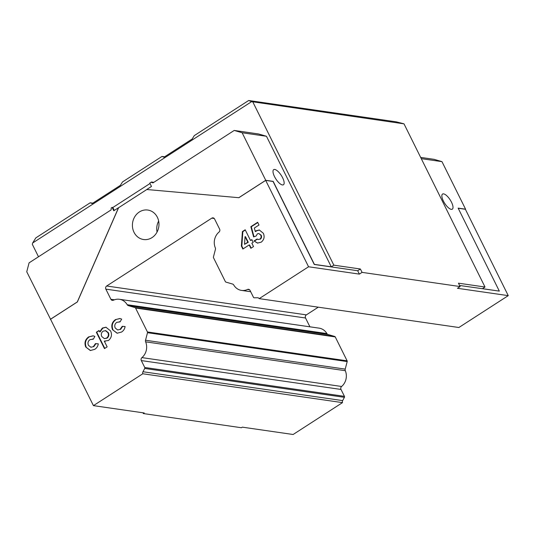 <?xml version="1.0" encoding="UTF-8"?>
<svg xmlns="http://www.w3.org/2000/svg" width="535" height="535" viewBox="0 0 535 535"><rect width="100%" height="100%" fill="white"/><g stroke="black" fill="none" stroke-linecap="round" stroke-linejoin="round"><path stroke-width="0.8" d="M274.729 169.461A8.995 3.237 -122.8 0 1 281.998 176.603A8.995 3.237 -122.8 0 1 283.45 184.756A8.995 3.237 -122.8 0 1 282.413 184.936A8.995 3.237 -122.8 0 1 275.144 177.787A8.995 3.237 -122.8 0 1 273.693 169.642A8.995 3.237 -122.8 0 1 274.729 169.461M443.595 193.871A8.995 3.237 -122.8 0 1 450.865 201.02A8.995 3.237 -122.8 0 1 452.316 209.165A8.995 3.237 -122.8 0 1 451.279 209.345A8.995 3.237 -122.8 0 1 444.01 202.203A8.995 3.237 -122.8 0 1 442.559 194.051A8.995 3.237 -122.8 0 1 443.595 193.871M134.024 232.317A14.886 13.248 -81.8 0 0 143.561 239.519A14.886 13.248 -81.8 0 0 156.528 232.972A14.886 13.248 -81.8 0 0 157.357 217.257A14.886 13.248 -81.8 0 0 147.82 210.054A14.886 13.248 -81.8 0 0 134.853 216.601A14.886 13.248 -81.8 0 0 134.024 232.317M258.131 297.834L257.582 297.754A2.287 2.04 98.2 0 1 259.187 298.637L308.561 266.771L359.366 274.114L357.694 270.737L314.259 264.464L273.057 181.465L265.681 180.395L308.561 266.771M259.187 298.637L458.876 327.507L508.25 295.641L457.445 288.291L460.133 286.559L458.462 283.182L485.004 287.021L403.999 123.839L251.644 101.637L32.668 242.977L32.321 244.321L38.5 256.767M359.366 274.114L362.061 272.375L460.133 286.559M318.278 307.184L306.361 314.874A2.287 2.04 -81.8 0 0 305.545 318.004L309.925 326.825M257.582 297.754L254.212 297.788A0.983 0.876 98.2 0 1 253.463 297.299L250.039 290.405A2.287 2.04 -81.8 0 0 247.498 289.468A12.76 11.355 98.2 0 1 241.506 290.405A12.76 11.355 98.2 0 1 233.728 284.974A2.287 2.04 -81.8 0 0 232.585 284.052L225.897 282.092A0.983 0.876 98.2 0 1 225.375 281.644L213.505 257.73A0.983 0.876 98.2 0 1 213.432 256.987L215.404 249.437A2.287 2.04 -81.8 0 0 215.304 247.845A12.76 11.355 98.2 0 1 219.009 232.076A2.287 2.04 -81.8 0 0 219.611 229.107L214.575 218.962A2.287 2.04 -81.8 0 0 211.8 218.146L106.672 286.004A2.287 2.04 -81.8 0 0 105.856 289.134L110.892 299.279A2.287 2.04 -81.8 0 0 113.433 300.222A12.76 11.355 98.2 0 1 119.425 299.286L319.114 328.149A12.76 11.355 98.2 0 1 326.892 333.579A2.287 2.04 -81.8 0 0 328.035 334.502L334.723 336.462A0.983 0.876 98.2 0 1 335.244 336.91L347.115 360.824A0.983 0.876 98.2 0 1 347.188 361.566L345.215 369.117A2.287 2.04 -81.8 0 0 345.316 370.708A12.76 11.355 98.2 0 1 341.611 386.477A2.287 2.04 -81.8 0 0 341.009 389.447L344.433 396.341A0.983 0.876 98.2 0 1 344.413 397.324L342.654 400.601A2.287 2.04 -81.8 0 0 342.494 402.628L142.805 373.764L93.431 405.63L144.236 412.973L143.34 413.555L241.419 427.732L242.315 427.151L293.12 434.5L342.494 402.628M458.181 208.229L465.376 209.265L508.25 295.641M50.611 319.368L26.75 271.78L29.084 262.846L111.14 209.88L111.206 207.981L112.103 207.399L113.781 210.777L118.523 207.714L77.294 301.941L50.35 319.328M421.286 158.654L441.97 161.644L465.577 209.192L458.127 208.115L499.329 291.114L482.443 288.673L485.004 287.021M362.061 272.375L360.383 269.005L333.84 265.166L252.834 101.984M333.84 265.166L331.272 266.818L266.47 136.271L258.545 133.957L234.216 130.44L152.93 182.903L151.465 181.994L153.812 182.335M331.272 266.818L314.386 264.377L273.184 181.378L265.741 180.302L242.134 132.754L266.47 136.271M143.34 413.555L142.959 412.793M32.668 242.977L35.838 237.874L90.201 202.785L92.187 203.541L120.395 185.337L122.508 181.933L161.998 156.441L163.984 157.196L192.192 138.993L194.305 135.589L248.661 100.5L396.288 121.846L403.999 123.839M441.97 161.644L434.052 159.33L420.657 157.39M241.385 246.04L242.395 231.575L245.19 229.776L250.5 240.482L251.845 239.62L253.195 242.348L251.858 243.211L253.523 246.568L250.848 248.3L249.176 244.943L242.863 249.016L241.385 246.04L241.827 246.107L242.837 231.642L242.395 231.575M96.34 332.228L99.022 330.496L99.691 331.847L102.379 328.049L105.923 327.213L110.611 330.944C112.223 334.743 111.507 337.926 108.451 340.487L104.292 341.116L107.147 346.874L104.472 348.606L96.34 332.228L99.149 330.764M265.681 180.395L238.871 197.703L146.804 189.517L118.596 207.727L77.368 301.947L50.557 319.255L93.431 405.63M119.425 299.286A12.76 11.355 98.2 0 1 127.196 304.716A2.287 2.04 -81.8 0 0 128.346 305.632L135.034 307.592A0.983 0.876 98.2 0 1 135.556 308.04L147.426 331.954A0.983 0.876 98.2 0 1 147.499 332.696L145.527 340.247A2.287 2.04 -81.8 0 0 145.627 341.838A12.76 11.355 98.2 0 1 141.922 357.607A2.287 2.04 -81.8 0 0 141.32 360.577L144.744 367.478A0.983 0.876 98.2 0 1 144.724 368.454L142.965 371.738A2.287 2.04 -81.8 0 0 142.805 373.764M88.656 336.91L93.083 335.806L94.876 336.395L93.317 339.17L90.027 339.631C88.028 341.069 87.493 342.962 88.436 345.309L90.917 347.275L93.317 346.653L95.451 343.61L98.313 343.838C97.905 346.285 96.708 348.118 94.728 349.348L90.321 350.525L85.747 347.021C84.182 342.855 85.152 339.484 88.656 336.91L93.304 335.846M115.446 319.616L119.873 318.512L121.659 319.107L120.107 321.876L116.817 322.337C114.818 323.782 114.283 325.675 115.219 328.015L117.707 329.988L120.107 329.359L122.241 326.317L125.103 326.544C124.688 328.992 123.498 330.831 121.519 332.054L117.111 333.231L112.537 329.734C110.972 325.561 111.942 322.19 115.446 319.616L120.094 318.552M253.603 236.898L250.848 226.673L257.643 222.286L259 225.021L254.326 228.037L255.275 231.508L256.125 230.752L259.294 229.99L263.34 233.267C264.825 236.845 264.103 239.82 261.18 242.181L257.475 243.084L254.031 240.977L257.094 238.998L258.291 239.519L259.876 239.145C261.16 238.048 261.441 236.697 260.712 235.092L258.759 233.507L257.382 233.822L256.138 236.009L253.603 236.898M161.998 156.441L164.579 156.815M90.201 202.785L92.782 203.16M248.661 100.5L251.644 101.637M242.134 132.754L234.216 130.44M151.746 182.555L153.157 182.763M150.014 183.512L112.845 207.506L112.103 207.399M151.465 181.994L149.8 183.07L151.472 186.447L146.73 189.51L238.797 197.696L265.741 180.302M114.296 210.442L112.845 207.506M158.648 221.055A14.886 13.248 -81.8 0 0 157.063 232.043M93.344 339.116L92.562 338.989M90.917 347.275L93.317 346.653M93.759 346.713L95.899 343.677L95.451 343.61M95.899 343.677L98.306 343.865M90.549 350.552L85.747 347.021M86.188 347.088C84.624 342.922 85.593 339.544 89.104 336.97M102.379 328.049L102.82 328.115L100.132 331.907L99.691 331.847M102.82 328.115L106.151 327.253M105.255 341.29L104.292 341.116M104.78 348.405L96.781 332.288M104.372 338.642L107.033 338.147C108.846 336.709 109.287 334.89 108.351 332.696L105.79 330.677L103.155 331.152C101.309 332.563 100.847 334.368 101.784 336.575L104.372 338.642L106.592 338.087C108.404 336.642 108.839 334.823 107.91 332.63L105.348 330.61M108.351 332.696L107.91 332.63M107.033 338.147L106.592 338.087M120.134 321.823L119.352 321.695M117.707 329.988L120.107 329.359M120.549 329.426L122.682 326.383L122.241 326.317M122.682 326.383L125.096 326.571M117.339 333.258L112.537 329.734M112.979 329.794C111.414 325.628 112.383 322.257 115.888 319.683M242.837 231.642L245.318 230.037M251.972 239.881L250.5 240.482M251.156 248.1L249.624 245.003L249.176 244.943M243.178 248.815L241.827 246.107M244.522 244.341L248.267 242.275L245.498 236.704L245.057 236.637L244.522 244.341L247.825 242.208L245.057 236.637M248.267 242.275L247.825 242.208M253.991 236.758L251.289 226.74L250.848 226.673M251.289 226.74L257.776 222.553M256.125 230.752L256.566 230.819L255.723 231.575L255.275 231.508M256.566 230.819L259.515 230.03M257.696 243.111L254.031 240.977M254.473 241.038L257.362 239.178M258.291 239.519L259.876 239.145M260.318 239.212C261.602 238.108 261.882 236.758 261.154 235.159L260.712 235.092M261.154 235.159L258.759 233.507M499.329 291.114L459.598 285.469M360.383 269.005L357.694 270.737M214.274 218.507L211.8 218.146M249.557 289.763L247.498 289.468M342.654 400.601L142.965 371.738M344.413 397.324L144.724 368.454M344.433 396.341L144.744 367.478M341.009 389.447L141.32 360.577M341.611 386.477L141.922 357.607M345.316 370.708L145.627 341.838M345.215 369.117L145.527 340.247M347.188 361.566L147.499 332.696M347.115 360.824L147.426 331.954M335.244 336.91L135.556 308.04M334.723 336.462L135.034 307.592M328.035 334.502L128.346 305.632M326.892 333.579L127.196 304.716M114.457 299.794L110.892 299.279M305.545 318.004L105.856 289.134M306.361 314.874L106.672 286.004M250.694 291.729L241.506 290.405"/></g></svg>
